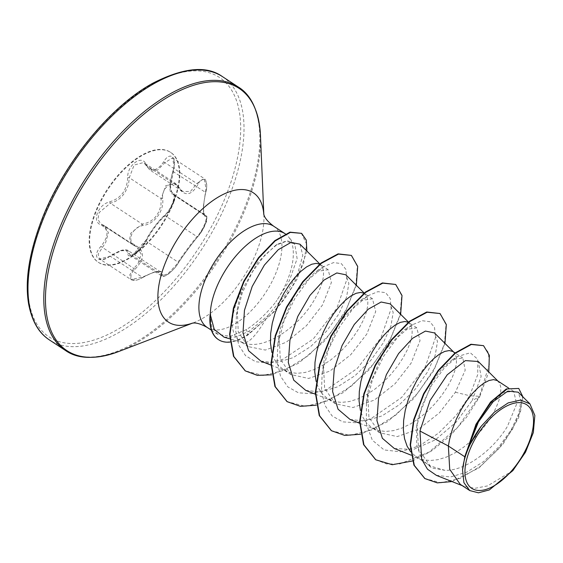 <?xml version="1.0" encoding="UTF-8"?>
<svg xmlns="http://www.w3.org/2000/svg" width="563" height="563" viewBox="0 0 563 563"><rect width="100%" height="100%" fill="white"/><g stroke="black" fill="none" stroke-linecap="round" stroke-linejoin="round"><path stroke-width="0.42" stroke-dasharray="2.81 2.11" d="M172.94 192.933C169.217 191.575 169.196 184.404 172.883 171.433C177.957 158.189 170.329 150.103 163.742 161.722C157.049 171.483 151.109 172.313 145.908 164.213C142.08 154.044 126.907 165.339 127.717 177.739C126.928 190.315 120.996 198.31 109.926 201.73C104.282 203.222 100.101 206.994 97.392 213.06C95.372 219.106 96.533 223.068 100.861 224.94C108.941 229.169 108.962 236.326 100.918 246.418C91.29 256.672 98.94 264.737 110.074 256.109C121.151 249.191 127.097 248.36 127.928 253.617C127.182 260.803 142.355 249.522 146.12 240.105C151.278 230.408 157.204 222.42 163.896 216.143C167.324 213.18 170.343 208.641 172.954 202.511C175.058 196.536 175.058 193.341 172.94 192.933A1.182 1.119 -88.8 0 0 173.418 194.418C175.255 194.735 175.199 197.648 173.256 203.137C170.863 208.767 168.147 212.969 165.107 215.742C157.879 222.35 151.581 230.844 146.211 241.217L144.663 243.892L136.654 252.787L130.116 255.264L128.047 250.556L121.038 250.753L110.517 256.278L99.433 258.86L98.131 254.145L105.717 242.414L108.427 232.646L104.366 225.679L100.657 223.863L97.906 219.246L99.158 212.561L110.376 203.215C119.511 200.773 125.591 194.284 128.617 183.756L129.286 177.718L134.135 165.029L143.649 162.517L149.807 169.899L157.499 170.209L164.959 162.637L172.595 157.802L174.256 167.957L170.385 186.156L172.264 194.045L174.023 194.58L205.798 215.425L204.425 215.129L203.159 207.634L205.995 188.767L204.158 178.506L196.79 183.517L190.407 191.547L182.616 191.399L175.36 183.32L165.705 185.727L161.117 198.591L160.969 204.974C158.569 215.981 152.313 222.357 142.207 224.095L130.729 233.244L129.518 239.986L132.432 244.701L136.584 246.805L141.2 254.145L138.069 263.632L133.938 268.248L129.757 274.871L130.989 279.558L142.355 277.158L153.741 272.211L160.61 271.915L161.82 276.06L168.217 273.484L176.402 264.709L178.042 262.098C184.622 252.555 190.92 244.06 196.937 236.622C199.795 233.765 202.42 229.5 204.819 223.842C206.769 218.338 206.917 215.488 205.256 215.291A1.182 1.147 82 0 1 205.769 216.748C207.156 216.854 206.952 219.408 205.171 224.419C202.983 229.598 200.653 233.525 198.183 236.207C191.617 244.004 184.924 253.019 178.119 263.259C174.277 270.564 161.482 280.057 162.869 274.582C162.798 269.431 156.085 270.367 142.721 277.397C132.755 284.069 126.323 277.242 135.043 269.269C144.937 258.565 144.916 250.486 134.979 245.032C131.045 243.251 129.912 239.803 131.573 234.694C133.895 229.613 137.562 226.565 142.58 225.566C154.276 224.546 164.368 210.907 162.658 198.493C161.229 187.739 174.03 178.232 177.908 187.148C184.798 196.754 191.504 195.818 198.042 184.34C202.743 174.22 209.169 181.068 205.706 192.483C202.61 207.677 202.631 215.763 205.769 216.748M173.854 202.033A65.794 32.358 123.3 0 0 170.814 152.482A65.794 32.358 123.3 0 0 95.611 212.955A65.794 32.358 123.3 0 0 98.652 262.513A65.794 32.358 123.3 0 0 173.854 202.033M173.397 201.737A65.794 32.358 123.3 0 0 170.357 152.186A65.794 32.358 123.3 0 0 95.154 212.659A65.794 32.358 123.3 0 0 98.194 262.21A65.794 32.358 123.3 0 0 173.397 201.737M224.109 337.188L235.855 337.061L249.43 330.967L267.96 315.59C257.27 334.211 249.177 343.275 243.68 342.79A54.062 26.588 -56.7 0 1 243.498 342.74A54.062 26.588 -56.7 0 1 239.789 341.051A54.062 26.588 -56.7 0 1 237.29 300.332A54.062 26.588 -56.7 0 1 243.075 288.094L257.854 262.203L275.645 245.32L286.173 241.344L293.893 243.554L294.843 244.532L297.123 258.67L289.382 280.627L275.863 301.902A60.551 29.783 123.3 0 0 287.82 279.255A60.551 29.783 123.3 0 0 288.411 236.706A60.551 29.783 123.3 0 0 285.385 233.898M210.119 314.485L211.794 326.631L217.677 334.309L230.267 336.343L246.552 329.517C256.742 322.88 266.51 313.675 275.863 301.902M466.966 450.604L475.876 425.248L489.388 404.41L503.428 392.341L513.737 391.412L516.658 404.002L507.432 426.36C493.99 449.014 466.03 471.055 444.96 470.344L430.287 465.995L418.605 449.415L417.035 424.115L417.873 418.766L432.187 381.925L442.469 368.082L452.476 359.553L462.828 358.026L465.214 370.215L455.411 392.242L439.295 412.96L418.555 429.168L397.239 436.578L379.666 432.792L368.927 417.366L367.716 393.643L368.955 386.682L383.579 351.741L404.157 329.749L416.782 327.877L420.04 340.622L411.096 363.177L395.008 383.832L374.275 400.11L352.959 407.521L335.351 403.727L324.633 388.315L323.415 364.564L324.64 357.618L339.236 322.712L359.841 300.698L372.488 298.777L375.725 311.55L366.78 334.112L350.693 354.774L329.897 371.08L308.601 378.456L291.071 374.606L280.304 359.257L279.086 335.506L280.325 328.553L294.942 293.612L315.526 271.633L328.173 269.712L331.396 282.485L322.465 305.047L306.455 325.695L286.187 342.262L265.363 350.059L248.29 346.625L238.255 332.079L237.255 309.53L238.839 301.346L243.075 288.094M319.65 264.153L322.381 266.989L323.577 271.282L323.394 276.975L321.797 283.829L318.785 291.535L314.414 299.769C299.284 326.554 264.103 351.192 243.68 342.79M497.389 380.694L499.648 383.241L500.838 387.534L500.662 393.234L499.057 400.089L496.045 407.795L491.682 416.029L486.08 424.432L479.409 432.651L471.864 440.336L463.687 447.149L455.136 452.8L446.487 457.043L438.028 459.668L430.012 460.541L422.714 459.598L420.061 458.718L415.93 456.579L410.547 451.674M453.074 351.629L455.333 354.176L456.523 358.469L456.347 364.17L454.742 371.024L451.73 378.73L447.367 386.964L441.765 395.367L435.093 403.587L427.549 411.272L419.372 418.084L410.821 423.735L402.172 427.979L393.713 430.604L385.697 431.476L378.392 430.533L372.03 427.774L366.787 423.277L362.825 417.169L360.433 410.455M408.281 322.282L411.018 325.111L412.207 329.404L412.032 335.105L410.427 341.959L407.415 349.665L403.052 357.899L397.45 366.302L390.778 374.522L383.234 382.207L375.057 389.019L366.506 394.67L357.857 398.914L349.391 401.539L341.382 402.411L334.077 401.468L327.715 398.71L322.472 394.213L318.51 388.104L316.117 381.39M363.965 293.217L366.703 296.054L367.892 300.339L367.716 306.04L366.112 312.894L363.1 320.6L358.737 328.834L353.135 337.237L346.463 345.457L338.919 353.142L330.741 359.954L322.191 365.605L313.542 369.849L305.076 372.474L297.067 373.346L289.762 372.403L283.4 369.645L278.157 365.148L274.195 359.039L271.802 352.325M436.311 475.292L450.442 476.988L466.811 472.132L483.603 461.554L498.895 446.811L511.056 430.104L518.629 413.889L521.049 400.511L518.157 392.214M512.858 470.619L487.53 485.904L475.2 488.262L464.355 486.481L460.281 484.363M455.411 392.242L469.655 395.74L477.762 374.522L477.705 359.236L470.316 352.797L457.726 356.414L444.503 367.66L431.863 384.839L422.018 405.522L416.676 426.867L416.704 445.122L421.863 459.317L431.645 467.966L444.96 470.344M367.716 393.643L366.464 402.629L366.288 423.791L372.333 440.224L384.121 449.928L400.413 451.808L419.336 445.84L438.661 433.081L456.107 415.501L469.655 395.74L479.416 396.296L489.486 363.839L488.248 352.361L483.16 345.415M424.741 478.459L440.871 482.815L460.267 478.374L480.338 466.333L498.473 449.007L512.429 429.435L520.655 410.877L522.534 396.366L518.389 388.196M375.62 459.682L386.619 463.933L399.66 464.003L429.062 452.124L457.635 427.408L479.416 396.296L479.782 396.542L488.775 371.946M451.998 481.569L479.113 467.79L503.111 444.045L518.657 417.809L522.936 396.908M412.412 460.991L431.645 450.921L450.337 435.649L466.854 416.852L479.782 396.542L472.139 400.575L481.154 376.464L478.254 361.488M267.96 315.59L285.272 294.928L297.743 273.442L302.81 255.306L299.903 244.152M260.831 361.073L275.764 362.832L293.027 357.702L310.593 346.618L326.47 331.304L338.863 313.943L346.562 297.158L348.877 283.407L345.809 274.793M305.737 390.37L320.537 392.059L337.638 386.844L355.077 375.627L370.869 360.257L383.248 342.895L390.905 326.139L393.185 312.444L390.124 303.858M350.052 419.442L364.852 421.117L381.918 415.93L399.343 404.748L415.149 389.336L427.556 371.96L435.22 355.211L437.5 341.516L434.439 332.923M394.367 448.507L413.418 449.478L435.283 439.9L456.086 422.215L472.139 400.575M366.464 402.629L372.699 378.822L383.783 355.999L397.738 337.195L412.186 324.851L422.201 320.72L429.949 321.712L434.559 327.631L435.445 337.814L425.346 366.668L401.679 397.415L371.13 418.555L356.097 422.743L342.761 421.877L332.093 415.93L324.858 405.297L321.508 390.792L322.149 373.558L328.384 349.743L339.475 326.927L353.43 308.123L367.878 295.779L377.893 291.655L385.634 292.654L390.243 298.566L391.13 308.756L381.024 337.61L357.357 368.357L326.807 389.497L311.775 393.678L298.439 392.812L287.777 386.858L280.543 376.225L277.193 361.72L277.833 344.493L284.076 320.671L295.16 297.855L309.122 279.051L323.563 266.707L333.556 262.597L341.291 263.568L345.907 269.438L346.822 279.565L336.85 308.285L313.31 338.94L283.034 359.257L268.424 362.966L255.623 361.742L245.538 355.675L238.803 345.26L235.77 331.347L236.453 315.097L242.28 292.88L252.372 271.971L264.814 255.074L277.369 244.258L287.306 240.668L293.893 243.554M439.661 313.281L446.002 324.584L444.404 343.887L434.692 367.991L417.922 392.974L396.211 414.748L372.446 429.752L349.806 435.417L331.311 430.625M395.339 284.216L401.679 295.512L400.089 314.816L390.377 338.926L373.607 363.902L351.903 385.683L328.138 400.68L305.491 406.352L286.996 401.56M351.023 255.152L357.343 266.32L355.865 285.385L346.393 309.242L329.932 334.049L308.44 355.563L285.082 370.116L263.055 375.493L245.186 370.799M301.247 233.103L306.673 244.159L303.675 263.132L291.93 287.2L280.353 303.781L271.014 314.682L247.347 334.922L247.72 335.161L249.43 330.967M444.96 343.381L433.587 370.911L413.319 398.998L387.513 421.729L360.609 434.235M400.645 314.316L389.272 341.847L369.004 369.933L343.198 392.664L316.293 405.17M356.33 285.251L344.859 312.951L324.408 341.185L298.334 363.367L271.76 374.803M306.898 251.098L296.975 279.311L284.941 298.439L274.66 311.304L247.72 335.161A60.347 29.677 123.3 0 1 229.993 342.093M218.317 339.524A60.347 29.677 123.3 0 0 247.347 334.922L246.552 329.517M104.211 225.594L100.657 223.856L134.015 245.503A1.182 0.781 110.7 0 1 133.874 245.426L102.044 224.546A1.182 0.852 -70.7 0 0 100.861 224.94M128.04 250.563L128.04 250.563C126.598 249.402 123.804 249.515 119.645 250.894L110.081 255.947C105.443 259.177 101.889 260.148 99.426 258.86L130.996 279.565C133.565 281.148 137.471 280.473 142.728 277.531L110.074 256.109M162.869 274.582A1.182 1.077 -169.3 0 1 161.328 274.505L129.497 253.631A1.182 1.056 1.7 0 0 127.928 253.617M146.12 240.105A1.182 0.774 25.2 0 0 145.93 240.324A1.182 0.774 25.2 0 0 146.211 241.217L178.042 262.098A1.182 0.809 -148.9 0 1 178.267 263.097A1.182 0.809 -148.9 0 1 178.119 263.259M142.721 277.397L142.728 277.531C155.374 270.768 157.943 271.366 160.659 271.964M163.896 216.143A1.182 0.936 50.7 0 1 165.107 215.742L196.937 236.622A1.182 0.964 -136.5 0 0 198.183 236.207M135.043 269.269L100.918 246.418M134.979 245.032A1.182 0.781 110.7 0 1 134.015 245.503L136.57 246.819M172.883 171.433L205.706 192.483M142.58 225.566A1.182 0.605 -97.9 0 0 142.207 224.095L110.376 203.215A1.182 0.669 78.5 0 1 109.926 201.73M163.742 161.722A1.182 0.479 -149.1 0 0 164.959 162.637L196.79 183.517A1.182 0.514 26.1 0 1 198.042 184.34M162.658 198.493A1.182 0.443 175.1 0 1 161.117 198.591L129.286 177.718A1.182 0.507 -1.1 0 0 127.717 177.739M145.908 164.213A1.182 0.781 -25.7 0 0 145.726 165.015A1.182 0.781 -25.7 0 0 146 165.29L177.831 186.163A1.182 0.718 151.5 0 1 178.084 186.381A1.182 0.718 151.5 0 1 177.908 187.148M222.399 76.589A157.541 77.483 -56.7 0 1 229.676 195.248A157.541 77.483 -56.7 0 1 49.6 340.059M226.551 194.319A155.177 76.322 -56.7 0 1 81.353 342.93A155.177 76.322 -56.7 0 1 42 220.077A155.177 76.322 -56.7 0 1 187.197 71.466A155.177 76.322 -56.7 0 1 226.551 194.319M238.212 86.962A157.541 77.483 -56.7 0 1 245.496 205.622A157.541 77.483 -56.7 0 1 65.414 350.432M260.451 135.169A156.845 77.145 -56.7 0 1 246.298 206.473A156.845 77.145 -56.7 0 1 118.483 351.622M263.801 214.404A77.335 38.038 -56.7 0 1 263.885 215.889A77.335 38.038 -56.7 0 1 256.904 251.049A77.335 38.038 -56.7 0 1 193.89 322.606A77.335 38.038 -56.7 0 1 192.497 323.12M273.625 226.171A60.551 29.783 -56.7 0 1 276.419 271.781A60.551 29.783 -56.7 0 1 207.205 327.441M205.256 215.291L173.418 194.418M198.028 236.453C201.85 231.562 204.249 227.522 205.228 224.334C207.191 218.12 207.381 215.15 205.798 215.425L206.727 217.015L206.783 218.31C207.817 219.992 204.897 226.037 198.028 236.453C197.303 236.798 184.157 253.772 178.267 263.097C176.592 265.476 176.233 266.799 170.617 272.161C168.337 274.512 163.566 276.897 163.509 276.398L161.82 276.06L130.116 255.264C131.482 254.673 128.47 257.15 135.12 253.315L142.038 246.481L145.93 240.324L142.622 245.714L139.138 249.803C135.866 253.09 127.47 259.825 145.93 240.324C148.168 235.756 150.919 231.752 151.567 230.816L156.204 224.468C159.603 220.182 162.243 217.297 164.129 215.812C165.796 214.433 167.612 212.216 169.576 209.14L172.82 202.715C174.509 195.621 174.903 192.912 174.016 194.58M136.52 246.763L104.366 225.672M170.357 152.186L170.814 152.482M192.152 323.169L192.574 323.113M263.702 214.067L263.822 214.482M243.498 342.74L229.725 338.799M294.843 244.525L288.411 236.706M217.67 334.309L211.428 330.214M248.29 346.625L239.789 341.051M430.287 465.995L415.93 456.579M379.666 432.792L371.615 427.514M335.351 403.727L327.3 398.449M291.029 374.662L282.985 369.384M513.737 391.412L508.523 387.991M462.828 358.026L455.073 352.938M416.81 327.842L408.759 322.564M372.495 298.777L364.444 293.499M328.173 269.712L320.129 264.434M462.202 485.623L464.355 486.481M319.854 263.984L321.1 265.222M271 365.12L287.109 371.524M364.17 293.049L365.415 294.287M315.315 394.184L331.431 400.589M408.485 322.113L409.73 323.352M359.63 423.249L375.746 429.653M453.595 351.974L454.045 352.417M411.032 455.129L420.061 458.718M497.917 381.038L498.361 381.482M412.186 324.851L404.157 329.749M322.149 373.558L323.401 364.564M367.878 295.779L359.834 300.684M277.833 344.493L279.086 335.506M323.563 266.707L315.519 271.619M236.453 315.097L237.255 309.53M277.369 244.258L275.645 245.32M452.469 359.553L457.726 356.414M416.676 426.867L417.028 424.115M98.194 262.21L98.652 262.513M182.616 191.392C181.518 191.005 180.005 189.33 178.084 186.381L175.367 183.327L143.664 162.524M160.624 271.887L128.118 250.57M204.418 215.143L172.257 194.052M204.475 215.157C204.165 216.051 203.848 213.919 203.517 208.767C203.405 207.297 204.221 198.162 205.776 192.532C208.268 183.517 205.27 178.858 204.165 178.513L172.595 157.809C172.799 156.824 176.029 161.574 172.792 171.391C169.16 185.227 168.991 192.778 172.285 194.052M182.299 191.237L149.793 169.92M149.674 169.801L143.649 162.517"/><path stroke-width="0.84" d="M528.967 442.405A50.008 24.596 -56.7 0 1 482.174 490.296A50.008 24.596 -56.7 0 1 469.493 450.703A50.008 24.596 -56.7 0 1 516.285 402.812A50.008 24.596 -56.7 0 1 528.967 442.405M285.385 233.898A60.551 29.783 123.3 0 0 285.019 233.652A60.551 29.783 123.3 0 0 215.805 289.312A60.551 29.783 123.3 0 0 210.302 314.604L214.257 329.404L224.109 337.188L229.725 338.799M210.302 314.604L210.119 314.485A60.347 29.677 123.3 0 0 218.127 339.405A60.347 29.677 123.3 0 0 218.317 339.524M464.792 456.783L462.554 470.014L463.912 482.667L469.753 490.57L460.281 484.363L449.717 469.338L448.366 446.009L464.792 456.783A54.062 26.588 -56.7 0 1 466.847 450.893A54.062 26.588 -56.7 0 1 466.966 450.604L475.974 424.319L490.535 402.059L506.299 388.956L518.762 388.442L507.193 388.949L492.041 401.011L477.698 421.898L466.987 450.456M498.361 381.482L478.254 361.488L465.362 360.609L447.205 374.789L430.083 400.497L419.956 431.019L448.366 446.009L449.541 439.534L452.37 429.316L456.269 419.28L461.048 409.78L466.453 401.152L472.23 393.678L478.114 387.625L483.807 383.185L489.05 380.489L493.582 379.617L497.178 380.56L508.523 387.991M410.547 451.674L407.14 446.234L404.551 438.711L403.382 430.048L403.629 420.519L405.226 410.469L408.055 400.251L411.954 390.215L416.733 380.715L422.137 372.087L427.915 364.613L433.791 358.561L439.492 354.12L444.735 351.425L449.267 350.552L452.863 351.495L455.073 352.938M360.433 410.455L359.067 400.983L359.314 391.454L360.904 381.404L363.74 371.186L367.639 361.15L372.417 351.65L377.822 343.022L383.6 335.548L389.476 329.496L395.177 325.055L400.413 322.36L404.952 321.487L408.281 322.282M316.117 381.39L314.752 371.918L314.999 362.389L316.589 352.339L319.418 342.121L323.324 332.086L328.095 322.585L333.507 313.957L339.285 306.483L345.161 300.431L350.862 295.99L356.097 293.295L360.63 292.422L363.965 293.217M271.802 352.325L270.437 342.853L270.683 333.324L272.274 323.275L275.103 313.056L279.009 303.021L283.78 293.52L289.192 284.892L294.97 277.418L300.846 271.366L306.539 266.925L311.782 264.23L316.315 263.357L319.65 264.153M419.956 431.019L421.666 459.253L427.486 469.204L436.311 475.292M529.938 403.875L518.185 392.186L507.847 391.095L493.146 401.686L478.437 421.961L468.106 447.592L481.189 426.282L494.356 412.165L508.171 402.904L520.613 400.054L529.931 403.882L534.85 415.459L533.33 432.56L525.511 452.18L512.858 470.619L489.338 489.923L478.423 492.801L469.753 490.57M488.775 371.946L489.36 355.33L483.533 345.654L470.95 344.239L454.995 353.001L438.218 370.384L423.573 393.797L413.629 419.836L410.167 444.77L413.925 465.158L424.741 478.459M483.533 345.654L471.322 344.486L455.361 353.247L438.584 370.623L423.946 394.044L414.002 420.075L410.533 445.009L414.298 465.397L424.924 478.578L437.268 482.864L451.998 481.569M522.936 396.908L518.762 388.442M468.106 447.592L468.17 446.966M319.854 263.984L299.91 244.152L291.015 242.414L278.256 249.698L264.35 265.117L252.189 286.468L244.455 310.29L242.991 332.888L248.593 350.721L260.831 361.073M364.17 293.049L345.809 274.793L336.822 272.942L323.978 280.107L309.995 295.364L297.771 316.455L289.945 340.073L288.312 362.509L293.731 380.159L305.737 390.37L315.315 394.184M408.485 322.113L390.124 303.858L381.116 302.014L368.258 309.2L354.275 324.478L342.072 345.541L334.232 369.124L332.62 391.538L338.046 409.224L350.052 419.442L359.63 423.249M434.439 332.923L425.445 331.079L412.573 338.307L398.597 353.536L386.394 374.599L378.554 398.182L376.936 420.575L382.354 438.281L394.367 448.507L411.032 455.129M375.62 459.682L363.55 444.608L359.63 421.624L363.846 393.833L375.141 365.197L391.362 339.785L409.632 321.199L426.74 311.993L440.027 313.528L446.325 324.555L444.96 343.381M331.311 430.625L319.242 415.55L315.315 392.566L319.531 364.782L330.819 336.139L347.04 310.734L365.31 292.141L382.418 282.929L395.705 284.463L402.01 295.491L400.645 314.316M286.996 401.56L274.927 386.485L271 363.508L275.216 335.724L286.504 307.081L302.725 281.669L320.994 263.076L338.103 253.864L351.389 255.398L357.695 266.426L356.33 285.251M245.186 370.799L233.476 356.266L229.605 334.352L233.399 308.109L243.709 281.324L258.438 257.77L274.843 240.654L290.008 232.16L301.62 233.349L306.258 240.056L306.898 251.098M412.412 460.991L392.284 464.721L375.803 459.802L363.923 444.847L360.003 421.863L364.219 394.079L375.507 365.436L391.735 340.031L409.998 321.445L427.106 312.233L440.027 313.528M360.609 434.235L344.697 435.41L331.494 430.744L319.608 415.79L315.688 392.812L319.897 365.021L331.192 336.385L347.413 310.973L365.676 292.387L382.784 283.168L395.705 284.463M316.293 405.17L300.389 406.345L287.179 401.679L275.293 386.732L271.373 363.747L275.581 335.963L286.87 307.321L303.091 281.908L321.36 263.322L338.469 254.11L351.389 255.398M271.76 374.803L257.34 375.359L245.369 370.918L233.842 356.506L229.971 334.591L233.765 308.355L244.075 281.563L258.804 258.009L275.216 240.894L290.381 232.399L301.62 233.349M462.554 470.014A53.745 26.433 -56.7 0 1 481.189 426.282M210.541 314.224A60.347 29.677 123.3 0 0 218.5 339.651A60.347 29.677 123.3 0 0 229.993 342.093M49.6 340.059A157.541 77.483 -56.7 0 1 42.316 221.4A157.541 77.483 -56.7 0 1 222.399 76.589L238.212 86.962A157.541 77.483 -56.7 0 0 58.13 231.773A157.541 77.483 -56.7 0 0 65.414 350.432L49.6 340.059C41.922 335.069 32.802 325.773 28.622 303.985C24.751 281.169 29.051 253.287 41.521 220.344C62.852 164.122 110.13 106.301 152.974 83.141C183.651 67.511 206.79 65.322 222.399 76.589M192.574 323.113L118.483 351.622A156.845 77.145 -56.7 0 1 59.755 232.512A156.845 77.145 -56.7 0 1 178.457 91.34A156.845 77.145 -56.7 0 1 260.451 135.169C258.663 110.89 251.253 94.823 238.212 86.962M192.497 323.12A77.335 38.038 -56.7 0 1 164.938 263.885A77.335 38.038 -56.7 0 1 222.737 194.636A77.335 38.038 -56.7 0 1 263.801 214.404M211.428 330.214L207.205 327.441A60.551 29.783 -56.7 0 1 204.404 281.831A60.551 29.783 -56.7 0 1 273.625 226.171C268.101 221.935 264.884 218.191 263.984 214.939L263.702 214.067M118.483 351.622C95.506 359.658 77.821 359.264 65.414 350.432M436.297 475.327L462.202 485.623M424.551 478.339L424.924 478.578M260.831 361.08L271 365.12M434.446 332.923L454.045 352.417M285.019 233.652L273.625 226.171M375.803 459.802L375.437 459.563M331.494 430.744L331.128 430.498M287.179 401.679L286.813 401.44M245.369 370.918L245.004 370.679M207.205 327.441C201.118 324.07 196.403 322.613 193.06 323.078L192.152 323.169M263.822 214.482L260.451 135.169M218.127 339.405L218.5 339.651"/></g></svg>
